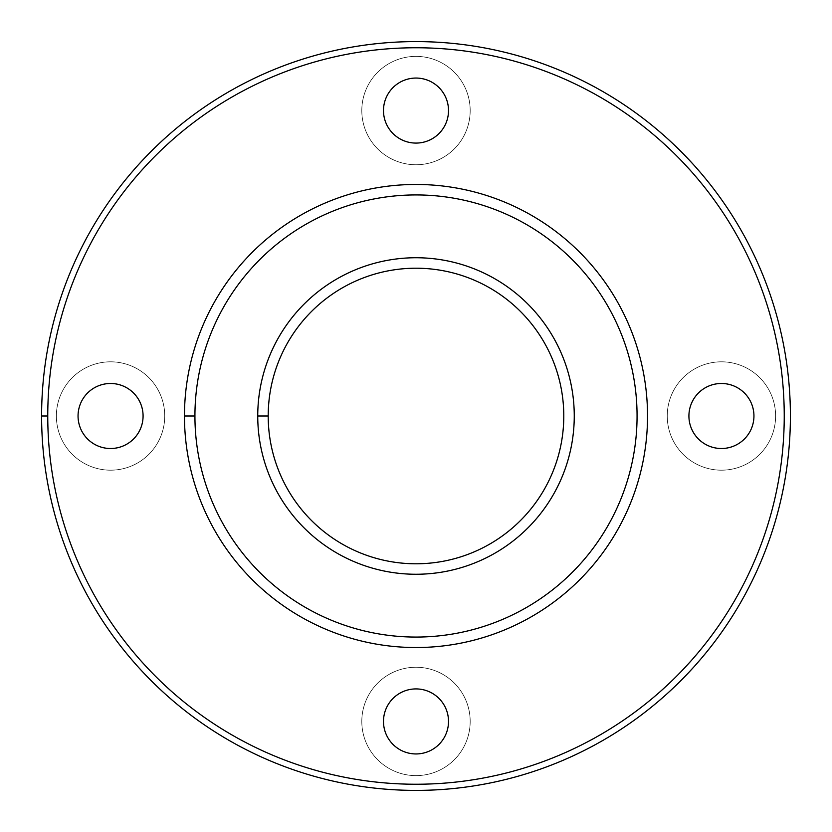 <?xml version="1.0" encoding="UTF-8"?>
<svg xmlns="http://www.w3.org/2000/svg" width="832" height="832" viewBox="0 0 832 832"><rect width="100%" height="100%" fill="white"/><g stroke="black" fill="none" stroke-linecap="round" stroke-linejoin="round"><path stroke-width="0.62" stroke-dasharray="4.16 3.12" d="M257.743 416A158.257 158.257 0 0 0 495.134 553.051A158.257 158.257 0 0 0 495.134 278.949A158.257 158.257 0 0 0 257.743 416A158.257 158.257 0 0 1 495.134 278.949A158.257 158.257 0 0 1 495.134 553.051A158.257 158.257 0 0 1 257.743 416L268.206 416A147.794 147.794 0 0 0 489.892 543.993A147.794 147.794 0 0 0 489.892 288.007A147.794 147.794 0 0 0 268.206 416L257.743 416M361.806 721.427A54.194 54.194 0 0 0 443.092 768.362A54.194 54.194 0 0 0 443.092 674.502A54.194 54.194 0 0 0 361.806 721.427A54.194 54.194 0 0 1 443.092 674.502A54.194 54.194 0 0 1 443.092 768.362A54.194 54.194 0 0 1 361.806 721.427A54.194 54.194 0 0 0 443.092 768.362A54.194 54.194 0 0 0 443.092 674.502A54.194 54.194 0 0 0 361.806 721.427A54.194 54.194 0 0 1 443.092 674.502A54.194 54.194 0 0 1 443.092 768.362A54.194 54.194 0 0 1 361.806 721.427M56.378 416A54.194 54.194 0 0 0 137.665 462.925A54.194 54.194 0 0 0 137.665 369.075A54.194 54.194 0 0 0 56.378 416A54.194 54.194 0 0 1 137.665 369.075A54.194 54.194 0 0 1 137.665 462.925A54.194 54.194 0 0 1 56.378 416A54.194 54.194 0 0 0 137.665 462.925A54.194 54.194 0 0 0 137.665 369.075A54.194 54.194 0 0 0 56.378 416A54.194 54.194 0 0 1 137.665 369.075A54.194 54.194 0 0 1 137.665 462.925A54.194 54.194 0 0 1 56.378 416M361.806 110.573A54.194 54.194 0 0 0 443.092 157.498A54.194 54.194 0 0 0 443.092 63.638A54.194 54.194 0 0 0 361.806 110.573A54.194 54.194 0 0 1 443.092 63.638A54.194 54.194 0 0 1 443.092 157.498A54.194 54.194 0 0 1 361.806 110.573A54.194 54.194 0 0 0 443.092 157.498A54.194 54.194 0 0 0 443.092 63.638A54.194 54.194 0 0 0 361.806 110.573A54.194 54.194 0 0 1 443.092 63.638A54.194 54.194 0 0 1 443.092 157.498A54.194 54.194 0 0 1 361.806 110.573M667.243 416A54.194 54.194 0 0 0 748.53 462.925A54.194 54.194 0 0 0 748.53 369.075A54.194 54.194 0 0 0 667.243 416A54.194 54.194 0 0 1 748.53 369.075A54.194 54.194 0 0 1 748.53 462.925A54.194 54.194 0 0 1 667.243 416A54.194 54.194 0 0 0 748.53 462.925A54.194 54.194 0 0 0 748.53 369.075A54.194 54.194 0 0 0 667.243 416A54.194 54.194 0 0 1 748.53 369.075A54.194 54.194 0 0 1 748.53 462.925A54.194 54.194 0 0 1 667.243 416M184.465 416A231.535 231.535 0 0 1 531.773 215.488A231.535 231.535 0 0 1 531.773 616.512A231.535 231.535 0 0 1 184.465 416A231.535 231.535 0 0 0 531.773 616.512A231.535 231.535 0 0 0 531.773 215.488A231.535 231.535 0 0 0 184.465 416M268.206 416A147.794 147.794 0 0 1 489.892 288.007A147.794 147.794 0 0 1 489.892 543.993A147.794 147.794 0 0 1 268.206 416M41.6 416A374.4 374.4 0 0 0 603.2 740.241A374.4 374.4 0 0 0 603.2 91.759A374.4 374.4 0 0 0 41.6 416L47.757 416L41.6 416M383.49 721.427A32.51 32.51 0 0 0 432.255 749.59A32.51 32.51 0 0 0 432.255 693.274A32.51 32.51 0 0 0 383.49 721.427A32.51 32.51 0 0 1 432.255 693.274A32.51 32.51 0 0 1 432.255 749.59A32.51 32.51 0 0 1 383.49 721.427M383.49 110.573A32.51 32.51 0 0 0 432.255 138.726A32.51 32.51 0 0 0 432.255 82.41A32.51 32.51 0 0 0 383.49 110.573A32.51 32.51 0 0 1 432.255 82.41A32.51 32.51 0 0 1 432.255 138.726A32.51 32.51 0 0 1 383.49 110.573M78.052 416A32.51 32.51 0 0 0 126.828 444.153A32.51 32.51 0 0 0 126.828 387.847A32.51 32.51 0 0 0 78.052 416A32.51 32.51 0 0 1 126.828 387.847A32.51 32.51 0 0 1 126.828 444.153A32.51 32.51 0 0 1 78.052 416M688.917 416A32.51 32.51 0 0 0 737.693 444.153A32.51 32.51 0 0 0 737.693 387.847A32.51 32.51 0 0 0 688.917 416A32.51 32.51 0 0 1 737.693 387.847A32.51 32.51 0 0 1 737.693 444.153A32.51 32.51 0 0 1 688.917 416"/><path stroke-width="1.25" d="M47.757 416A368.243 368.243 0 0 1 600.122 97.094A368.243 368.243 0 0 1 600.122 734.906A368.243 368.243 0 0 1 47.757 416A368.243 368.243 0 0 0 600.122 734.906A368.243 368.243 0 0 0 600.122 97.094A368.243 368.243 0 0 0 47.757 416A368.243 368.243 0 0 1 600.122 97.094A368.243 368.243 0 0 1 600.122 734.906A368.243 368.243 0 0 1 47.757 416L41.6 416A374.4 374.4 0 0 0 603.2 740.241A374.4 374.4 0 0 0 603.2 91.759A374.4 374.4 0 0 0 41.6 416L47.757 416A368.243 368.243 0 0 0 600.122 734.906A368.243 368.243 0 0 0 600.122 97.094A368.243 368.243 0 0 0 47.757 416M383.49 721.427A32.51 32.51 0 0 1 432.255 693.274A32.51 32.51 0 0 1 432.255 749.59A32.51 32.51 0 0 1 383.49 721.427A32.51 32.51 0 0 0 432.255 749.59A32.51 32.51 0 0 0 432.255 693.274A32.51 32.51 0 0 0 383.49 721.427M78.052 416A32.51 32.51 0 0 1 126.828 387.847A32.51 32.51 0 0 1 126.828 444.153A32.51 32.51 0 0 1 78.052 416A32.51 32.51 0 0 0 126.828 444.153A32.51 32.51 0 0 0 126.828 387.847A32.51 32.51 0 0 0 78.052 416M383.49 110.573A32.51 32.51 0 0 1 432.255 82.41A32.51 32.51 0 0 1 432.255 138.726A32.51 32.51 0 0 1 383.49 110.573A32.51 32.51 0 0 0 432.255 138.726A32.51 32.51 0 0 0 432.255 82.41A32.51 32.51 0 0 0 383.49 110.573M688.917 416A32.51 32.51 0 0 1 737.693 387.847A32.51 32.51 0 0 1 737.693 444.153A32.51 32.51 0 0 1 688.917 416A32.51 32.51 0 0 0 737.693 444.153A32.51 32.51 0 0 0 737.693 387.847A32.51 32.51 0 0 0 688.917 416M268.206 416A147.794 147.794 0 0 0 489.892 543.993A147.794 147.794 0 0 0 489.892 288.007A147.794 147.794 0 0 0 268.206 416A147.794 147.794 0 0 1 489.892 288.007A147.794 147.794 0 0 1 489.892 543.993A147.794 147.794 0 0 1 268.206 416L257.743 416A158.257 158.257 0 0 0 495.134 553.051A158.257 158.257 0 0 0 495.134 278.949A158.257 158.257 0 0 0 257.743 416L268.206 416M194.927 416A221.073 221.073 0 0 0 526.531 607.454A221.073 221.073 0 0 0 526.531 224.546A221.073 221.073 0 0 0 194.927 416A221.073 221.073 0 0 1 526.531 224.546A221.073 221.073 0 0 1 526.531 607.454A221.073 221.073 0 0 1 194.927 416L184.465 416A231.535 231.535 0 0 0 531.773 616.512A231.535 231.535 0 0 0 531.773 215.488A231.535 231.535 0 0 0 184.465 416L194.927 416M257.743 416A158.257 158.257 0 0 1 495.134 278.949A158.257 158.257 0 0 1 495.134 553.051A158.257 158.257 0 0 1 257.743 416M184.465 416A231.535 231.535 0 0 1 531.773 215.488A231.535 231.535 0 0 1 531.773 616.512A231.535 231.535 0 0 1 184.465 416M41.6 416A374.4 374.4 0 0 1 603.2 91.759A374.4 374.4 0 0 1 603.2 740.241A374.4 374.4 0 0 1 41.6 416A374.4 374.4 0 0 1 603.2 91.759A374.4 374.4 0 0 1 603.2 740.241A374.4 374.4 0 0 1 41.6 416"/></g></svg>
